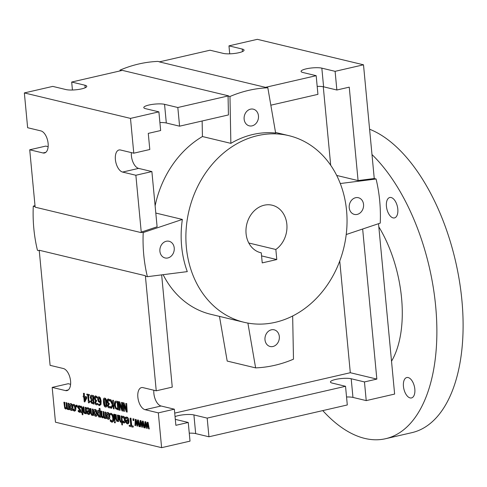 <?xml version="1.0" encoding="UTF-8"?>
<svg xmlns="http://www.w3.org/2000/svg" width="487" height="487" viewBox="0 0 487 487"><rect width="100%" height="100%" fill="white"/><g stroke="black" fill="none" stroke-linecap="round" stroke-linejoin="round"><path stroke-width="0.73" d="M84.415 397.264L86.004 397.648L84.726 400.576L84.415 397.264M84.72 397.337L84.969 400.016M83.441 393.283L83.715 396.199L83.149 396.065L83.24 396.978L83.801 397.118L84.245 401.775L84.823 401.915L86.534 398.049L86.418 396.85L84.324 396.345L84.05 393.429L83.441 393.283L84.05 393.429M84.342 393.362L84.324 396.345M84.616 396.278L86.418 396.85M86.71 396.783L86.534 398.049M86.826 397.982L84.823 401.915M83.703 396.059L83.149 396.065M91.459 401.483L91.617 400.448L93.035 400.515L93.267 402.999L91.781 402.426L91.751 401.416L91.781 402.426M92.609 400.277L91.909 400.381L91.751 401.416M91.909 400.381L92.317 400.344M92.073 402.359L93.254 402.859M91.538 396.223L92.646 396.436L92.944 399.571L91.379 398.981L90.868 397.569L91.386 396.241M91.386 396.345L91.379 398.981M91.672 398.914L92.932 399.431M91.252 395.231L93.48 395.56L91.093 395.255L90.527 395.657L90.217 397.459L91.306 399.784L90.813 401.483L91.453 403.169L93.985 404.113L93.187 395.627M93.48 395.56L93.985 404.113M110.433 406.408L110.257 407.68L110.433 406.408L109.027 406.931L108.09 405.549L109.131 404.411L109.039 403.467L108.029 402.932L107.761 400.375L108.437 400.071L109.764 401.111L109.648 399.912L107.816 399.06L108.595 399.011L109.648 399.912M109.362 407.838L110.549 407.613L109.07 407.905L108.023 407.181L107.457 405.513L108.394 403.766M108.595 399.011L107.213 399.584L106.976 401.391L108.151 403.826M109.94 399.87L109.764 401.111M108.053 400.308L108.321 402.865L109.039 403.467M109.332 403.4L109.131 404.411M109.21 404.295L108.382 405.482L108.717 406.468L109.971 406.761M108.571 404.35L108.918 404.362M109.678 406.828L109.319 406.864M119.656 401.836L118.658 401.738L119.656 401.836L122.036 408.52M122.334 402.481L122.846 411.034L122.334 402.481L121.458 402.408L122.152 409.725L119.364 401.903M122.048 402.548L121.458 402.408M119.814 404.788L120.045 410.364L119.412 403.644L121.951 410.821L122.846 411.034M118.658 401.738L119.455 410.224L120.045 410.364M63.87 402.244L64.765 402.323L65.051 407.497L64.473 402.39L63.87 402.244L64.741 408.319L65.94 408.995M65.343 407.43L65.903 408.003M66.78 402.804L67.358 407.911L66.835 406.56L66.78 402.804L66.177 402.664L66.348 407.473L65.593 408.063L65.051 407.497M66.488 402.871L65.885 402.731M67.358 407.911L67.918 408.483L67.066 407.978M68.795 403.291L69.398 409.658L68.795 403.291L67.906 403.212L68.357 407.972L67.772 408.544M68.503 403.358L67.906 403.212M65.538 409.043L66.518 408.203L67.553 409.524L68.442 408.879L68.509 409.579L69.105 409.725M68.728 408.812L67.845 409.457M67.553 409.524L67.955 409.476M66.81 408.136L65.824 408.977M70.037 406.84L70.773 404.63L71.973 407.302L71.236 409.512L70.037 406.84L71.632 409.464M71.065 404.563L70.329 406.773M70.402 403.674L70.98 403.638C72.009 403.973 72.648 405.221 72.886 407.382C73.038 409.555 72.612 410.547 71.613 410.364M70.98 403.638L70.688 403.705C69.684 403.51 69.257 404.508 69.416 406.688C69.671 408.891 70.305 410.139 71.321 410.431C72.32 410.614 72.746 409.622 72.593 407.449C72.356 405.287 71.717 404.04 70.688 403.705L70.542 403.626M71.321 410.431L71.887 410.395M76.088 405.178L77.141 405.294L77.007 406.986L76.849 405.361L76.088 405.178L76.246 406.803L77.007 406.986M80.458 406.237L81.311 406.17L82.546 408.496L82.881 412.026L82.254 408.563L81.019 406.237L80.373 406.261L80.465 407.223L81.499 407.662L81.7 408.916L81.986 411.947L80.885 411.685L80.97 412.574L82.072 412.836L82.242 414.668L82.845 414.808L82.668 412.982L83.076 413.079L82.991 412.191L82.589 412.093M83.283 412.124L83.076 413.079M82.973 413.055L82.845 414.808M81.974 411.807L80.885 411.685M90.899 408.593L90.01 408.52L90.899 408.593L91.495 413.676L92.165 414.297M93.09 409.123L93.401 415.557L93.09 409.123L92.201 409.043L92.652 413.804L91.806 414.352L91.203 413.743L90.606 408.66M92.804 409.19L92.201 409.043M90.01 408.52L90.399 412.653L91.745 415.332L92.737 414.705L92.804 415.411L93.401 415.557M93.029 414.638L92.031 415.265M91.745 415.332L92.189 415.283M94.338 412.666L95.075 410.456L96.274 413.134L95.531 415.344L94.338 412.666L95.927 415.289M95.361 410.389L94.624 412.599M94.703 409.506L95.275 409.47C96.31 409.798 96.943 411.046 97.181 413.213C97.339 415.387 96.913 416.379 95.915 416.196M95.275 409.47L94.983 409.537C93.979 409.342 93.559 410.334 93.717 412.519C93.973 414.717 94.606 415.965 95.622 416.263C96.621 416.446 97.047 415.454 96.895 413.28C96.651 411.113 96.018 409.865 94.983 409.537L94.843 409.457M95.622 416.263L96.189 416.227M97.881 413.566L98.636 411.405L99.451 411.947L99.792 415.563L98.922 416.062L97.881 413.566L99.336 416.014M98.928 411.338L98.173 413.5M98.252 410.395L99.665 411.016M100.012 408.49L100.833 417.201L100.012 408.49L99.117 408.41L99.372 411.083L98.392 410.346M99.719 408.556L99.117 408.41M98.739 410.352L98.447 410.419C97.522 410.291 97.132 411.332 97.278 413.542L98.873 417.042L99.878 416.458L99.945 417.128L100.541 417.268M100.17 416.391L99.165 416.975M98.873 417.042L99.348 417M111.328 414.303L110.153 414.571L111.036 414.37L112.15 415.466L112.826 418.132L112.649 420.598L111.681 421.218L110.762 420.604L110.403 419.684L110.239 421.115L111.766 422.18L113.197 421.383L113.483 418.29L112.582 414.875L111.243 413.329L110.421 413.372L111.243 413.329L112.868 414.808L113.775 418.223L113.489 421.316L112.059 422.113M111.766 422.18L112.479 422.15M110.452 419.697L112.162 421.176M110.446 414.504L109.715 415.131L111.036 414.37M110.129 413.439L110.951 413.396L109.545 413.767L109.715 415.131M113.739 414.212L114.628 414.291L114.944 420.725L114.342 414.358L113.739 414.212L114.342 420.579L114.944 420.725M119.717 415.508L118.822 415.429L119.717 415.508L120.307 420.591L120.983 421.212M121.908 416.032L122.456 424.968L121.908 416.032L121.02 415.959L121.464 420.719L120.618 421.267L120.015 420.658L119.425 415.575M121.616 416.099L121.02 415.959M118.822 415.429L119.218 419.563L120.557 422.247L121.549 421.62L121.853 424.822L122.456 424.968M121.841 421.553L120.849 422.18M120.557 422.247L121.007 422.199M130.078 418.132L130.997 418.217L131.703 425.699L133.292 426.082L131.411 425.766L130.705 418.284L130.078 418.132L130.784 425.614L129.195 425.23L129.286 426.235L133.097 427.148L133 426.149M133.292 426.082L133.097 427.148M130.772 425.474L129.195 425.23M135.258 419.374L136.104 419.441L135.258 419.374L134.96 425.528L135.563 425.675L135.684 420.884L137.017 426.022L137.511 426.137L137.888 421.413L138.984 426.49L139.605 426.642L138.095 420.056L137.541 419.922L137.145 424.627L135.812 419.508M136.104 419.441L137.218 423.733M138.095 420.056L137.541 419.922M138.381 419.989L139.818 426.222M138.095 422.381L137.511 426.137M135.952 421.9L135.563 425.675M144.925 421.693L145.771 421.76L144.925 421.693L144.627 427.848L145.229 427.994L145.357 423.203L146.684 428.341L147.184 428.463L147.555 423.733L148.651 428.816L149.272 428.962L147.762 422.375L147.214 422.241L146.812 426.947L145.479 421.827M145.771 421.76L146.891 426.052M147.762 422.375L147.214 422.241M148.054 422.308L149.272 428.962M147.762 424.701L147.184 428.463M145.619 424.22L145.229 427.994M140.092 420.537L140.938 420.604L140.092 420.537L139.793 426.685L140.396 426.831L140.524 422.04L141.851 427.184L142.344 427.3L142.721 422.57L143.817 427.653L144.438 427.805L142.928 421.218L142.381 421.085L141.979 425.784L140.646 420.671M140.938 420.604L142.052 424.895M142.928 421.218L142.381 421.085M143.221 421.152L144.651 427.385M142.928 423.538L142.344 427.3M140.786 423.057L140.396 426.831M132.902 418.808L133.955 418.923L133.815 420.616L133.663 418.99L132.902 418.808L133.054 420.433L133.815 420.616M126.182 420.999L128.057 421.45L127.886 422.655L127.223 422.984L126.504 422.326L126.182 420.999M126.474 420.932L126.504 422.326M126.797 422.259L127.515 422.917M127.965 420.494L125.518 420.044L126.176 422.905L127.271 423.86C128.3 424.013 128.738 423.008 128.592 420.853C128.361 418.698 127.661 417.456 126.492 417.134L126.784 417.067C127.953 417.389 128.653 418.631 128.885 420.786C129.031 422.941 128.592 423.946 127.564 423.793M127.271 423.86L127.85 423.824M126.882 418.004L125.89 418.175L126.59 418.071L127.984 420.634L125.518 420.044M126.176 418.108L125.476 418.552L126.59 418.071M125.841 417.146L126.492 417.134L125.329 417.377L125.476 418.552M122.943 420.993L123.394 421.565L122.614 421.054L122.73 422.259L123.826 422.996L124.94 422.418L125.165 420.05L124.471 417.444L123.485 416.275L122.919 416.3L123.485 416.275L124.763 417.377L125.457 419.983L125.232 422.351L124.118 422.929M123.826 422.996L124.422 422.959M123.394 421.565L124.142 422.016M123.588 417.213L122.34 417.803L123.296 417.28L124.55 419.904L123.747 422.065L123.101 421.632M122.968 417.274L123.296 417.28M122.913 416.3L122.194 416.592L122.34 417.803M122.627 416.367L122.194 416.592M116.083 414.638L115.194 414.559L116.083 414.638L116.673 419.721L117.349 420.342M118.274 415.161L118.585 421.596L118.274 415.161L117.385 415.088L117.836 419.843L116.983 420.397L116.381 419.788L115.79 414.705M117.982 415.228L117.385 415.088M115.194 414.559L115.583 418.692L116.923 421.377L117.921 420.744L117.988 421.456L118.585 421.596M118.213 420.677L117.215 421.31M116.923 421.377L117.373 421.328M114.402 421.626L115.37 421.724L115.188 422.905L115.078 421.791L114.402 421.626L114.506 422.74L115.188 422.905M106.945 415.691L107.682 413.481L108.887 416.16L108.144 418.37L106.945 415.691L108.54 418.315M107.974 413.414L107.237 415.624M107.31 412.532L107.889 412.495C108.918 412.824 109.557 414.072 109.794 416.239C109.946 418.412 109.52 419.404 108.522 419.222M107.889 412.495L107.597 412.562C106.592 412.367 106.166 413.366 106.324 415.545C106.58 417.749 107.213 418.99 108.23 419.289C109.234 419.471 109.654 418.479 109.502 416.306C109.265 414.139 108.625 412.891 107.597 412.562L107.45 412.483M108.23 419.289L108.796 419.252M100.779 411.101L101.673 411.18L101.96 416.355L101.381 411.247L100.779 411.101L101.649 417.176L102.848 417.852M102.252 416.288L102.812 416.854M103.688 411.661L104.267 416.769L103.743 415.417L103.688 411.661L103.086 411.521L103.256 416.33L102.501 416.921L101.96 416.355M103.396 411.728L102.8 411.588M104.267 416.769L104.827 417.341M105.703 412.148L106.306 418.516L105.703 412.148L104.815 412.069L105.265 416.829L104.516 417.402L103.975 416.835M105.411 412.215L104.815 412.069M102.447 417.901L103.427 417.061L104.462 418.382L105.35 417.736L105.417 418.436L106.014 418.583M105.642 417.669L104.754 418.315M104.462 418.382L104.863 418.333M103.719 416.994L102.733 417.834M87.301 411.673L89.176 412.124L89.005 413.323L88.342 413.658L87.623 413L87.301 411.673M87.587 411.606L87.623 413M87.916 412.933L88.634 413.591M89.084 411.162L86.637 410.711L87.295 413.573L88.39 414.528C89.419 414.681 89.858 413.682 89.711 411.527C89.48 409.366 88.78 408.124 87.611 407.802L87.904 407.735C89.072 408.057 89.772 409.299 90.004 411.46C90.15 413.615 89.711 414.614 88.683 414.461M88.39 414.528L88.963 414.492M88.001 408.672L87.003 408.843L87.709 408.739L89.097 411.302L86.637 410.711M87.295 408.776L86.595 409.226L87.709 408.739M86.954 407.82L87.611 407.802L86.449 408.045L86.595 409.226M83.837 406.901L82.948 406.822L83.837 406.901L84.434 411.984L85.103 412.605M86.029 407.424L86.339 413.859L86.029 407.424L85.14 407.351L85.59 412.105L84.744 412.659L84.141 412.051L83.545 406.968M85.742 407.491L85.14 407.351M82.948 406.822L83.338 410.955L84.683 413.64L85.675 413.006L85.742 413.719L86.339 413.859M85.968 412.939L84.969 413.573M84.683 413.64L85.128 413.591M80.544 407.217L80.294 407.741L80.185 406.535L78.955 405.714L77.975 406.048L77.75 407.369L79.965 410.724L79.351 411.448L78.17 410.474L78.279 411.625L80.02 412.319M79.308 406.548L78.486 406.694L79.016 406.615L80.294 407.741M78.778 406.627L78.961 408.398L78.346 407.376L78.486 406.694L79.016 406.615M79.247 408.331L79.917 408.745L78.961 408.398M79.917 408.745L80.854 410.651L79.71 412.282M79.424 412.349L80.562 410.718L79.625 408.812M78.492 410.419L79.758 411.399M77.975 406.048L79.241 405.647L78.267 405.981L79.241 405.647L80.471 406.468M73.367 409.098L73.817 409.67L73.038 409.159L73.153 410.358L74.249 411.101L75.363 410.523L75.588 408.155L74.895 405.549L73.908 404.374L73.342 404.399L73.908 404.374L75.187 405.482L75.881 408.088L75.655 410.456L74.541 411.034M74.249 411.101L74.846 411.065M73.817 409.67L74.566 410.115M74.012 405.312L72.764 405.908L73.72 405.379L74.974 408.009L74.17 410.17L73.525 409.737M73.391 405.379L73.72 405.379M72.618 404.697L73.616 404.441L72.618 404.697L72.764 405.908M124.002 402.883L123.004 402.779L124.002 402.883L126.389 409.567M126.687 403.528L127.198 412.081L126.687 403.528L125.81 403.455L126.498 410.772L123.71 402.95M126.395 403.595L125.81 403.455M124.167 405.835L124.398 411.405L123.759 404.691L126.303 411.862L127.198 412.081M123.004 402.779L123.808 411.265L124.398 411.405M116.04 402.152L115.419 402.463L117.16 402.329L117.775 408.867L115.997 407.942L115.017 405.014L115.419 402.463L115.888 402.171M115.711 402.396L115.309 404.947L115.997 407.942M116.29 407.875L117.763 408.727M115.736 401.148L117.988 401.44L115.583 401.172L114.993 401.519L114.36 404.843L115.656 408.654L118.499 409.993L117.696 401.507M117.988 401.44L118.499 409.993M110.926 399.748L109.819 399.614L110.926 399.748L112.899 403.833M113.568 400.375L114.08 408.934L113.568 400.375L112.643 400.296L112.74 404.173L110.64 399.815M113.276 400.442L112.643 400.296M113.124 405.354L111.505 408.313L113.081 404.88L113.447 408.782L114.08 408.934M109.819 399.614L112.339 404.813L110.738 408.13L111.505 408.313M104.041 399.851L104.656 399.121L105.454 400.211L105.935 405.354L105.314 406.079L104.535 405.032L104.121 402.396L104.334 399.784L104.827 404.965L105.667 406.018M104.949 399.054L104.334 399.784M104.328 398.153L104.863 398.116C105.886 398.342 106.531 399.937 106.793 402.895C107.091 405.902 106.726 407.254 105.697 406.949M104.863 398.116L104.571 398.183C103.548 397.891 103.183 399.243 103.475 402.238C103.737 405.184 104.382 406.779 105.405 407.016C106.434 407.321 106.799 405.969 106.501 402.962C106.239 400.004 105.594 398.409 104.571 398.183L104.462 398.104M105.405 407.016L105.947 406.98M98.337 399.504L99.007 397.751L99.646 398.378L100.237 401.233L99.433 401.501L98.8 401.057L98.63 399.437L98.8 401.057M99.299 397.684L98.63 399.437M100.237 401.233L99.92 401.452M99.092 400.99L99.725 401.434M98.697 396.802L100.334 397.782L98.837 396.753M99.214 396.759L97.942 397.368L97.698 399.395L98.417 401.684L99.908 402.365M100.334 397.782L101.15 401.044L100.967 404.466L99.494 405.452M99.378 402.408L100.31 402.055C100.377 403.906 100.005 404.74 99.196 404.551L98.551 404.18L98.654 405.269L99.202 405.519L100.675 404.533L100.858 401.111L100.042 397.849M99.202 405.519L99.914 405.488M98.867 404.119L99.695 404.514M100.602 401.988L99.671 402.341M97.729 403.358L97.552 404.63L97.729 403.358L96.323 403.887L95.385 402.506L96.426 401.361L96.335 400.417L95.324 399.882L95.062 397.325L95.732 397.021L97.059 398.068L96.95 396.862L95.111 396.016L95.896 395.961L96.95 396.862M96.657 404.788L97.844 404.563L96.365 404.855L95.324 404.137L94.752 402.463L95.695 400.722M95.896 395.961L94.508 396.534L94.271 398.348L95.446 400.777M97.236 396.795L97.059 398.068M95.355 397.258L95.616 399.815L96.335 400.417M96.627 400.351L96.426 401.361M96.505 401.245L95.677 402.439L96.012 403.419L97.266 403.711M95.872 401.3L96.213 401.312M96.98 403.778L96.615 403.82M86.796 394.093L89.401 394.58L89.188 395.511L89.109 394.647L86.796 394.093L86.881 394.957L87.721 395.158L88.439 402.804L88.932 402.926L89.803 401.976L89.73 401.197L88.865 400.996L88.33 395.304L89.188 395.511M88.634 395.377L88.865 400.996M89.158 400.929L89.73 401.197M90.016 401.13L90.089 401.909L89.31 401.952M89.468 401.933L88.932 402.926M155.803 213.056L182.357 219.43L143.208 232.549A141.34 117.239 103.5 0 0 147.378 276.683L145.485 276.226A141.34 117.239 -76.5 0 1 145.363 275.715L39.222 250.245L50.1 365.341L63.371 368.525A11.341 5.856 77 0 1 70.39 379.641A11.341 5.856 77 0 1 66.956 390.611A11.341 5.856 77 0 1 65.453 390.586L52.188 387.402L68.204 383.719L70.597 384.292M161.617 447.669L190.015 441.137L188.25 422.466L175.868 425.315L174.346 409.19L158.324 412.873L161.617 447.669L55.475 422.199L52.188 387.402M158.324 412.873L145.059 409.689A11.341 5.856 77 0 1 138.034 398.573A11.341 5.856 77 0 1 141.474 387.603A11.341 5.856 77 0 1 142.971 387.628L156.242 390.811L172.258 387.122L161.647 274.869M145.363 275.715L156.242 390.811M175.046 416.61A11.341 2.417 174.6 0 1 193.911 414.93L207.182 418.114L208.947 436.784L347.298 404.959L345.533 386.288L332.262 383.105A11.341 2.417 174.6 0 1 330.436 381.997A11.341 2.417 174.6 0 1 338.41 378.91A11.341 2.417 174.6 0 1 351.194 378.752L364.465 381.936L366.23 400.606L352.959 397.422A11.341 2.417 -5.4 0 0 346.543 396.99M188.25 422.466L175.308 419.362M208.947 436.784L195.677 433.6A11.341 2.417 -5.4 0 0 189.26 433.162M345.533 386.288L207.182 418.114M366.23 400.606L394.628 394.074L378.521 223.697M362.657 229.018L376.841 379.087L364.465 381.936M159.906 251.255A8.577 7.116 -76.5 0 1 169.068 241.266A8.577 7.116 -76.5 0 1 173.987 251.268A8.577 7.116 -76.5 0 1 165.063 257.952A8.577 7.116 -76.5 0 1 159.906 251.255M349.228 207.712A8.577 7.116 -76.5 0 1 358.389 197.722A8.577 7.116 -76.5 0 1 363.308 207.724A8.577 7.116 -76.5 0 1 354.384 214.408A8.577 7.116 -76.5 0 1 349.228 207.712M264.995 339.804A8.577 7.116 -76.5 0 1 274.157 329.815A8.577 7.116 -76.5 0 1 279.075 339.816A8.577 7.116 -76.5 0 1 270.151 346.501A8.577 7.116 -76.5 0 1 264.995 339.804M244.139 119.157A8.577 7.116 -76.5 0 1 253.301 109.167A8.577 7.116 -76.5 0 1 258.22 119.175A8.577 7.116 -76.5 0 1 249.295 125.853A8.577 7.116 -76.5 0 1 244.139 119.157M336.7 175.448L358.079 180.58L374.174 178.534L376.074 178.991L340.279 183.532M346.214 234.527L380.244 223.119A141.34 117.239 103.5 0 0 376.074 178.991M267.832 87.782A141.34 117.239 103.5 0 0 229.967 96.493L230.862 143.355A95.969 79.606 103.5 0 1 275.642 133.054L267.832 87.782L265.932 87.331A141.34 117.239 -76.5 0 0 265.476 87.35L159.334 61.879L210.031 50.216L223.296 53.4A11.341 2.417 174.6 0 0 236.085 53.241A11.341 2.417 174.6 0 0 244.054 50.155A11.341 2.417 174.6 0 0 242.228 49.047L228.963 45.863L257.361 39.331L363.503 64.801L335.105 71.333L336.864 90.004L349.246 87.155L358.079 180.58M159.608 61.812L157.898 61.405A141.34 117.239 -76.5 0 0 120.033 70.116L121.744 70.524M230.862 143.355L202.434 136.537L202.135 120.995M229.967 96.493L228.068 96.036A141.34 117.239 -76.5 0 1 228.519 95.848L122.377 70.378L71.68 82.041L84.945 85.225A11.341 2.417 174.6 0 1 86.771 86.333A11.341 2.417 174.6 0 1 78.803 89.419A11.341 2.417 174.6 0 1 66.013 89.578L52.748 86.394L24.35 92.926L130.492 118.396L133.779 153.192L149.801 149.503L148.273 133.383L160.655 130.534L158.89 111.864L130.492 118.396M228.519 95.848L177.822 107.511L179.587 126.182L228.433 114.944L228.068 96.036M120.052 70.913L120.033 70.116M141.315 232.098L157.106 226.802L151.883 171.57L135.867 175.253L141.291 232.64A141.34 117.239 -76.5 0 1 141.315 232.098L143.208 232.549M35.094 206.61L33.274 206.171L35.003 205.593M147.378 276.683L187.288 271.618A95.969 79.606 103.5 0 1 182.357 219.43M39.27 250.738L37.45 250.3A141.34 117.239 -76.5 0 1 33.274 206.171M24.35 92.926L27.637 127.722L40.908 130.906A11.341 5.856 77 0 1 47.933 142.021A11.341 5.856 77 0 1 44.494 152.991A11.341 5.856 77 0 1 42.99 152.967L29.725 149.783L35.149 207.176L141.291 232.64M339.749 261.038L350.305 372.719L174.717 413.11M376.841 379.087L350.305 372.719M229.718 53.838L228.963 45.863M374.253 178.552L363.503 64.801M179.587 126.182L166.317 122.998A11.341 2.417 -5.4 0 0 159.9 122.56M336.864 90.004L323.599 86.82A11.341 2.417 -5.4 0 0 317.183 86.388M270.833 105.192L317.932 94.356L316.173 75.686L265.476 87.35M72.435 90.01L71.68 82.041M158.89 111.864L145.619 108.68A11.341 2.417 174.6 0 1 143.793 107.572A11.341 2.417 174.6 0 1 151.767 104.486A11.341 2.417 174.6 0 1 164.551 104.328L177.822 107.511M316.173 75.686L302.902 72.502A11.341 2.417 174.6 0 1 301.076 71.394A11.341 2.417 174.6 0 1 309.044 68.308A11.341 2.417 174.6 0 1 321.834 68.15L335.105 71.333M202.434 136.537A95.969 79.606 103.5 0 0 155.122 205.843M247.889 323.088L255.62 367.886L227.192 361.068L219.479 316.392M163.133 274.68A95.969 79.606 103.5 0 0 210.901 314.334L244.072 322.291A95.969 79.606 103.5 0 0 346.561 210.548A95.969 79.606 103.5 0 0 288.858 135.654A95.969 79.606 103.5 0 0 187.093 220.568A95.969 79.606 103.5 0 0 244.072 322.291M153.849 390.233A11.341 5.856 -103 0 0 161.081 406.006L174.346 409.19M131.387 152.614A11.341 5.856 -103 0 0 138.618 168.386L151.883 171.57M135.867 175.253L122.596 172.069A11.341 5.856 77 0 1 115.571 160.953A11.341 5.856 77 0 1 119.011 149.984A11.341 5.856 77 0 1 120.514 150.008L133.779 153.192M255.62 367.886A141.34 117.239 103.5 0 0 293.484 359.181L292.657 316.002M323.277 86.747L330.697 165.276M29.725 149.783L45.741 146.1L48.134 146.672M410.097 397.922A10.47 5.406 77 0 1 403.613 387.658A10.47 5.406 77 0 1 406.785 377.535A10.47 5.406 77 0 1 414.4 386.526A10.47 5.406 77 0 1 411.478 397.94A10.47 5.406 77 0 1 410.097 397.922M393.082 217.896A10.47 5.406 77 0 1 386.599 207.639A10.47 5.406 77 0 1 389.77 197.509A10.47 5.406 77 0 1 397.386 206.5A10.47 5.406 77 0 1 394.464 217.914A10.47 5.406 77 0 1 393.082 217.896M322.771 410.602A157.039 81.079 -103 0 0 364.806 438.422A157.039 81.079 -103 0 0 385.57 438.714A157.039 81.079 -103 0 0 436.571 318.942A157.039 81.079 -103 0 0 371.983 154.556M378.813 226.82A94.222 48.651 77 0 1 391.518 361.214M369.59 129.232A157.039 81.079 77 0 1 460.398 287.476A157.039 81.079 77 0 1 411.783 432.681L385.57 438.714M276.793 259.547L262.231 262.895L261.282 252.844A24.429 20.265 -76.5 0 1 260.764 252.729A24.429 20.265 -76.5 0 1 246.763 224.245A24.429 20.265 -76.5 0 1 272.166 205.216A24.429 20.265 -76.5 0 1 286.88 224.592A24.429 20.265 -76.5 0 1 275.843 249.49L276.793 259.547L261.568 255.894M248.796 243.001L275.843 249.49M261.282 252.844L260.253 252.595M352.959 397.422L351.194 378.752M195.677 433.6L193.911 414.93M122.596 172.069L138.618 168.386M65.453 390.586L68.296 389.935M42.99 152.967L45.833 152.315M145.059 409.689L161.081 406.006M323.599 86.82L321.834 68.15M85.188 87.763L84.945 85.225M242.471 51.592L242.228 49.047M166.317 122.998L164.551 104.328M288.858 135.654L275.539 132.458"/></g></svg>
